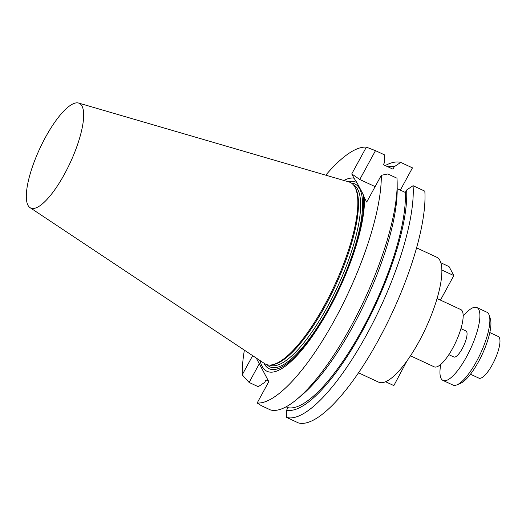 <?xml version="1.0" encoding="UTF-8"?>
<svg xmlns="http://www.w3.org/2000/svg" width="526" height="526" viewBox="0 0 526 526"><rect width="100%" height="100%" fill="white"/><g stroke="black" fill="none" stroke-linecap="round" stroke-linejoin="round"><path stroke-width="0.79" d="M358.495 372.789L378.582 382.132A68.893 20.027 -65.1 0 0 422.549 334.812A68.893 20.027 -65.1 0 0 439.907 260.475A68.893 20.027 -65.1 0 0 436.685 257.201L416.599 247.858M470.454 374.21L478.89 378.135A22.966 6.674 -65.1 0 0 494.624 360.126A22.966 6.674 -65.1 0 0 498.253 336.489L489.824 332.563M442.984 380.43L452.945 385.065A40.186 11.684 -65.1 0 0 456.969 384.835A40.186 11.684 -65.1 0 0 480.488 353.551A40.186 11.684 -65.1 0 0 489.259 315.403A40.186 11.684 -65.1 0 0 488.72 314.094A40.186 11.684 -65.1 0 0 486.839 312.188L476.878 307.552A40.186 11.684 114.9 0 1 478.759 309.459A40.186 11.684 114.9 0 1 468.633 352.828A40.186 11.684 114.9 0 1 442.984 380.43A40.186 11.684 114.9 0 1 440.781 364.367M463.176 316.218A40.186 11.684 114.9 0 1 476.878 307.552M489.259 315.403L490.363 318.934A37.32 10.849 114.9 0 1 482.224 354.36A37.32 10.849 114.9 0 1 460.382 383.408L456.969 384.835M448.836 354.662L453.879 357.003A14.353 4.175 -65.1 0 0 463.715 345.753A14.353 4.175 -65.1 0 0 465.983 330.979L460.947 328.632M410.464 355.8L434.167 366.819A31.567 9.179 114.9 0 0 454.313 345.141A31.567 9.179 114.9 0 0 462.269 311.076A31.567 9.179 114.9 0 0 460.796 309.577L440.453 300.116L453.826 275.585L449.059 266.603L440.854 262.783M407.065 360.737L393.856 385.591L385.532 381.725M453.826 275.585L441.879 270.029M440.446 300.129L437.086 298.564M27.957 205.252A57.715 16.779 114.9 0 1 41.935 144.111A57.715 16.779 114.9 0 1 78.644 103.063A57.715 16.779 114.9 0 1 70.214 162.738A57.715 16.779 114.9 0 1 30.008 207.625A57.715 16.779 114.9 0 1 27.957 205.252M78.644 103.063L349.086 181.983A100.256 29.14 114.9 0 1 354.951 187.131A100.256 29.14 114.9 0 1 334.444 285.631A100.256 29.14 114.9 0 1 272.33 364.774A100.256 29.14 114.9 0 1 264.611 363.604L30.008 207.625M354.951 187.131L355.615 188.367A99.394 28.891 114.9 0 1 335.286 286.019A99.394 28.891 114.9 0 1 273.704 364.485L272.33 364.774M385.242 165.572A139.863 40.66 114.9 0 1 400.72 162.403L394.296 166.696A133.361 38.766 -65.1 0 0 387.886 166.801M394.296 166.696L392.955 169.162L383.362 164.697L384.71 162.238L384.618 154.914L375.485 150.666L359.771 179.491L375.13 186.631M343.84 180.451A106.068 30.83 114.9 0 1 353.998 178.156L351.749 173.928L366.359 147.142A139.863 40.66 -65.1 0 0 325.758 175.171M366.359 147.142L375.485 150.666M244.373 350.152A139.863 40.66 -65.1 0 0 242.21 374.841L249.114 382.448L258.246 386.695L264.67 382.402L266.011 379.936L268.51 381.1M252.664 355.661L242.21 374.841M249.114 382.448L259.305 363.755M296.855 399.313A139.863 40.66 -65.1 0 0 397.169 183.633L397.189 189.741A133.361 38.766 -65.1 0 1 301.543 395.394L296.855 399.313A139.863 40.66 -65.1 0 1 270.607 409.984L261.475 405.737L257.155 403.008L268.799 381.652L256.287 358.068M286.617 410.155L286.709 417.473A139.863 40.66 114.9 0 0 367.056 333.918A139.863 40.66 114.9 0 0 413.081 185.698L406.657 189.985A133.361 38.766 -65.1 0 1 362.71 330.361A133.361 38.766 -65.1 0 1 286.617 410.155L287.965 407.689A130.606 37.971 -65.1 0 0 362.256 329.493A130.606 37.971 -65.1 0 0 405.316 192.45L406.657 189.985M286.085 406.815L287.965 407.689M397.189 188.67L405.316 192.45M397.169 183.633A139.863 40.66 -65.1 0 0 396.979 178.209L387.846 173.961L381.304 175.309A139.863 40.66 114.9 0 1 335.095 319.052A139.863 40.66 114.9 0 1 257.155 403.008M351.749 173.928L359.771 179.491M381.304 175.309L366.701 202.089L364.459 197.861A106.068 30.83 114.9 0 1 318.138 327.586A106.068 30.83 114.9 0 1 260.061 360.58M348.409 181.786A102.853 29.897 114.9 0 1 357.029 182.811L362.914 193.897A102.853 29.897 114.9 0 1 325.022 315.995A102.853 29.897 114.9 0 1 264.026 363.216M353.998 178.156L357.029 182.811M362.914 193.897L364.459 197.861M400.72 162.403L412.469 167.866L400.325 190.129M413.081 185.698L424.83 191.162A139.863 40.66 114.9 0 1 378.805 339.382A139.863 40.66 114.9 0 1 298.459 422.937L286.709 417.473M269.568 365.064A99.394 28.891 -65.1 0 0 337.455 287.025A99.394 28.891 -65.1 0 0 353.4 184.83M351.592 183.18A100.828 29.311 114.9 0 1 339.079 287.781A100.828 29.311 114.9 0 1 267.142 364.748"/></g></svg>
